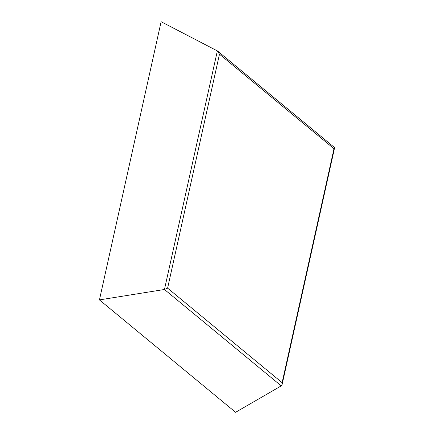 <?xml version="1.0" encoding="UTF-8"?>
<svg xmlns="http://www.w3.org/2000/svg" width="434" height="434" viewBox="0 0 434 434"><rect width="100%" height="100%" fill="white"/><g stroke="black" fill="none" stroke-linecap="round" stroke-linejoin="round"><path stroke-width="0.65" d="M219.479 54.196L217.353 50.914L161.112 21.7L99.44 299.899L235.602 412.3L281.227 385.869L282.127 384.47L282.122 382.674L333.99 148.721L219.479 54.196L167.611 288.149L282.122 382.674M217.353 50.914L164.459 289.483L99.44 299.899M281.227 385.869L164.459 289.483L167.611 288.149M217.852 51.25L334.392 147.452L334.56 147.945L333.99 148.721M334.56 147.945L282.127 384.47"/></g></svg>
